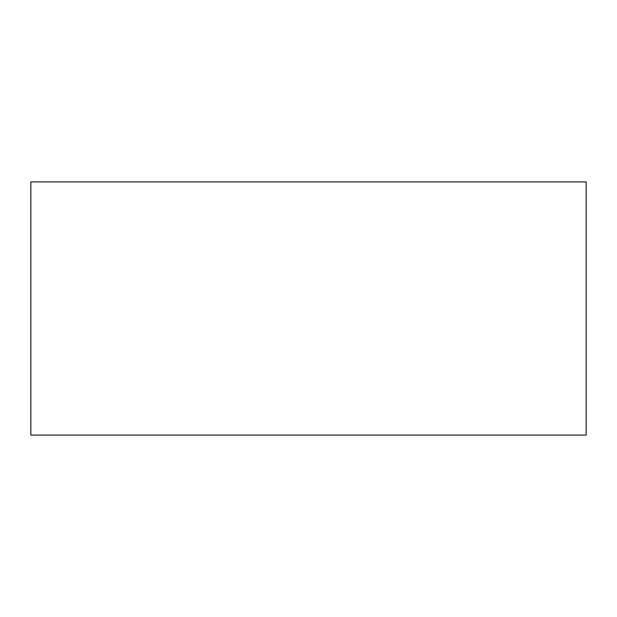 <?xml version="1.0" encoding="UTF-8"?>
<svg xmlns="http://www.w3.org/2000/svg" width="617" height="617" viewBox="0 0 617 617"><rect width="100%" height="100%" fill="white"/><g stroke="black" fill="none" stroke-linecap="round" stroke-linejoin="round"><path stroke-width="0.93" d="M586.15 435.078L30.85 435.078L586.15 435.078L586.15 181.922L30.85 181.922L586.15 181.922L586.15 435.078M30.85 181.922L30.85 435.078L30.85 181.922"/></g></svg>
